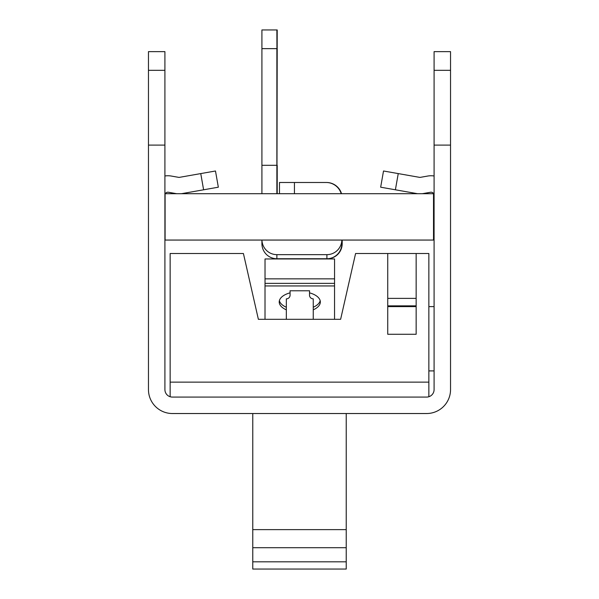 <?xml version="1.0" encoding="UTF-8"?>
<svg xmlns="http://www.w3.org/2000/svg" width="599" height="599" viewBox="0 0 599 599"><rect width="100%" height="100%" fill="white"/><g stroke="black" fill="none" stroke-linecap="round" stroke-linejoin="round"><path stroke-width="0.9" d="M276.873 29.95L276.933 48.646L276.873 29.95L261.92 29.95L261.92 48.646L276.873 48.646L276.873 193.702M277.21 29.95L276.933 165.287L261.92 165.287L261.92 48.646M261.92 193.702L261.92 165.287M276.873 254.65A15.102 14.953 90 0 1 261.928 240.057L261.92 243.651A15.102 14.953 -90 0 0 276.873 258.746L276.873 254.65L326.904 254.65L326.904 258.746A15.102 14.953 90 0 0 341.857 243.651L341.857 240.057A15.102 14.953 90 0 1 326.904 254.65M294.431 193.702L294.431 182.485L326.156 182.485A15.701 15.701 0 0 1 341.205 193.702M294.431 182.485L279.478 182.485L279.478 193.702M341.857 240.057L341.857 243.651M342.194 243.651L342.194 240.057L342.194 243.651A15.102 14.953 90 0 1 327.234 258.746L276.873 258.746M434.088 240.057L164.912 240.057M433.519 240.057L433.519 193.702L165.092 193.702L165.092 240.057M277.21 48.646L276.933 193.702M341.909 240.057L341.909 243.651L341.909 240.057A15.102 14.953 90 0 1 341.857 240.828M294.483 182.485L326.208 182.485A15.701 15.701 0 0 1 341.258 193.702M326.957 258.746L326.957 258.746A15.102 14.953 90 0 0 341.909 243.651M277.21 165.287L277.21 193.702M342.179 240.057A15.102 14.953 90 0 1 341.909 242.445M294.76 182.485L326.485 182.485A15.701 15.701 0 0 1 341.535 193.702M286.337 319.312L286.337 298.856A3.736 3.699 0 0 0 290.073 295.157L290.073 291.451A3.736 3.699 0 0 0 290.013 290.777L309.578 290.777A3.736 3.699 0 0 0 309.511 291.451L309.511 295.157A3.736 3.699 0 0 0 313.255 298.856A3.736 3.699 -0 0 1 309.511 295.157L309.511 293.106A3.736 3.699 180 0 1 309.526 292.844M286.337 309.833A20.561 10.378 0 0 1 279.216 301.978A20.561 10.378 0 0 1 290.073 292.836A3.736 3.699 180 0 1 290.073 293.106M290.073 291.683L290.013 290.777M334.549 287.752L334.564 258.955L265.028 258.955L265.028 283.364L334.549 283.364L334.549 319.312M309.578 290.777L309.511 291.683M313.255 319.312L313.255 298.856M334.564 287.752L334.549 289.407M265.013 319.312L265.013 285.948L334.549 285.948M309.511 292.844A20.561 10.378 0 0 1 320.338 301.978A20.561 10.378 0 0 1 313.255 309.818M279.374 300.691A20.561 10.378 180 0 0 286.337 307.25M313.255 307.235A20.561 10.378 180 0 0 320.18 300.691M265.013 285.948L265.013 283.364M165.092 194.181A2.988 2.988 0 0 0 164.912 195.192M176.802 193.702A18.696 18.696 0 0 1 175.799 193.552L168.424 192.249A2.988 2.988 0 0 0 165.317 193.702M434.088 195.192A2.988 2.988 0 0 0 430.576 192.249L423.201 193.552A18.696 18.696 0 0 1 422.198 193.702M417.713 193.702A18.696 18.696 0 0 1 416.709 193.552L395.392 189.793L398.245 173.59L419.562 177.349A2.246 2.246 0 0 0 420.341 177.349L427.723 176.046A19.438 19.438 0 0 1 434.088 175.986M416.148 298.377L387.74 298.377M416.148 253.512L416.148 334.279L387.74 334.279L387.74 253.512L428.854 253.512L428.854 382.125L170.146 382.125L170.146 396.733M428.854 396.733L428.854 382.125M387.74 253.512L355.581 253.512L340.621 319.312L258.379 319.312L243.419 253.512L170.146 253.512L170.146 382.125M252.771 413.527L252.771 529.628L346.229 529.628L346.229 569.05L252.771 569.05L252.771 529.628M346.229 413.527L346.229 529.628M346.229 561.81L252.771 561.81M346.229 547.711L252.771 547.711M450.538 70.323L450.538 389.597A23.93 23.93 0 0 1 426.608 413.527L172.392 413.527A23.93 23.93 0 0 1 148.462 389.597L148.462 70.323L164.912 70.323L164.912 389.597A7.48 7.48 0 0 0 172.392 397.077L426.608 397.077A7.48 7.48 0 0 0 434.088 389.597L434.088 70.323L450.538 70.323L450.538 51.634L434.088 51.634L434.088 70.323M164.912 70.323L164.912 51.634L148.462 51.634L148.462 70.323M450.538 145.1L434.088 145.1M164.912 145.1L148.462 145.1M434.088 306.606L428.854 306.606M428.854 370.908L434.088 370.908M416.148 306.606L387.74 306.606M164.912 175.986A19.438 19.438 0 0 1 171.277 176.046L178.659 177.349A2.246 2.246 0 0 0 179.438 177.349L200.755 173.59L203.608 189.793L182.291 193.552A18.696 18.696 0 0 1 181.287 193.702M182.291 193.552L218.336 187.195L215.483 170.992L200.755 173.59M430.576 192.249L423.201 193.552M419.562 177.349A2.246 2.246 0 0 0 420.341 177.349L427.723 176.046M398.245 173.59L383.517 170.992L380.664 187.195L395.392 189.793M334.564 278.842L265.028 278.842M387.74 305.857L416.148 305.857"/></g></svg>
